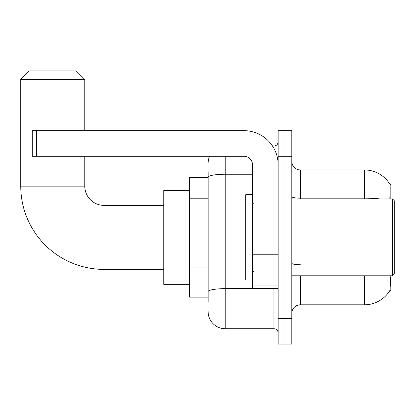 <?xml version="1.0" encoding="UTF-8"?>
<svg xmlns="http://www.w3.org/2000/svg" width="415" height="415" viewBox="0 0 415 415"><rect width="100%" height="100%" fill="white"/><g stroke="black" fill="none" stroke-linecap="round" stroke-linejoin="round"><path stroke-width="0.62" d="M390.837 198.961L390.837 184.452L390.059 184.556A29.88 29.88 0 0 0 364.37 169.937A29.88 29.88 0 0 1 389.996 184.452A29.88 29.88 0 0 0 364.37 169.937L300.341 169.937A8.539 8.539 0 0 1 291.802 161.399A8.539 8.539 0 0 0 300.341 169.937L300.341 198.961M390.837 275.799L390.837 290.308L389.996 290.308L390.588 276.821M208.138 193.66L208.138 172.5L208.138 177.62L189.359 177.62L189.359 297.14L208.138 297.14M291.802 313.361A8.539 8.539 0 0 1 300.341 304.823L364.37 304.823L364.37 275.799M390.147 290.054A29.88 29.88 0 0 1 364.37 304.823M284.975 318.481L284.975 344.092L291.802 344.092L291.802 318.481L284.975 318.481L284.975 344.092L278.143 344.092L278.143 318.481L284.975 318.481L284.975 156.279L284.975 318.481M278.143 318.481L278.143 130.668L284.975 130.668L284.975 156.279L284.975 130.668L291.802 130.668L291.802 318.481M389.851 198.961L390.059 184.556A29.88 29.88 0 0 0 364.37 169.937L364.37 198.157L300.341 198.157A8.539 1.484 0 0 1 291.802 196.674M208.138 302.26L208.138 172.5M225.215 156.279L225.215 328.727L273.874 328.727L273.874 288.601M272.515 146.033L273.874 146.033A4.269 4.269 0 0 0 278.143 141.764M208.138 294.577L208.138 272.204M278.143 332.996A4.269 4.269 0 0 0 273.874 328.727M208.138 163.105A17.072 17.072 0 0 1 209.565 156.279M225.215 328.727A17.072 17.072 0 0 1 208.138 311.655M163.749 269.392L103.989 269.392A83.239 83.239 0 0 1 20.75 186.159L20.75 79.441L29.289 70.908L76.241 70.908L84.779 79.441L20.75 79.441M103.989 269.392L103.989 205.368A19.209 19.209 0 0 1 84.779 186.159L84.779 156.279M84.779 130.668L84.779 79.441M189.359 190.428L163.749 190.428L163.749 284.332L189.359 284.332M278.143 288.601L252.533 288.601L252.533 254.079L278.143 254.079M278.143 164.812A34.149 34.149 0 0 0 243.994 130.668L36.546 130.668L36.546 156.279L243.994 156.279A8.539 8.539 0 0 1 252.533 164.812L252.533 254.079M36.546 156.279L32.277 156.279L32.277 130.668L36.546 130.668M392.543 198.961L394.25 200.668L394.25 274.092L392.543 275.799L392.543 198.961L291.802 198.961M252.533 194.692L245.706 194.692L245.706 280.068L252.533 280.068M208.138 198.785L189.359 198.785M208.138 267.084L189.359 267.084M300.341 275.799L300.341 304.823M380.379 198.961A29.88 5.188 180 0 0 364.37 198.157L364.37 198.961M291.802 156.279L278.143 156.279M300.341 264.744A8.539 1.484 0 0 1 291.802 263.26M275.358 288.601A4.269 0.742 0 0 1 273.874 288.648L225.215 288.648A17.072 2.967 180 0 0 208.138 291.615M208.138 177.215A17.072 2.967 180 0 1 225.215 174.253L252.533 174.253M273.874 148.285L273.874 146.033M20.75 186.159L84.779 186.159M278.143 254.82L252.533 254.82M252.533 285.074L278.143 285.074M163.749 205.368L103.989 205.368M291.802 275.799L392.543 275.799M253.389 203.231L252.533 202.38M253.389 271.529L252.533 272.38"/></g></svg>
